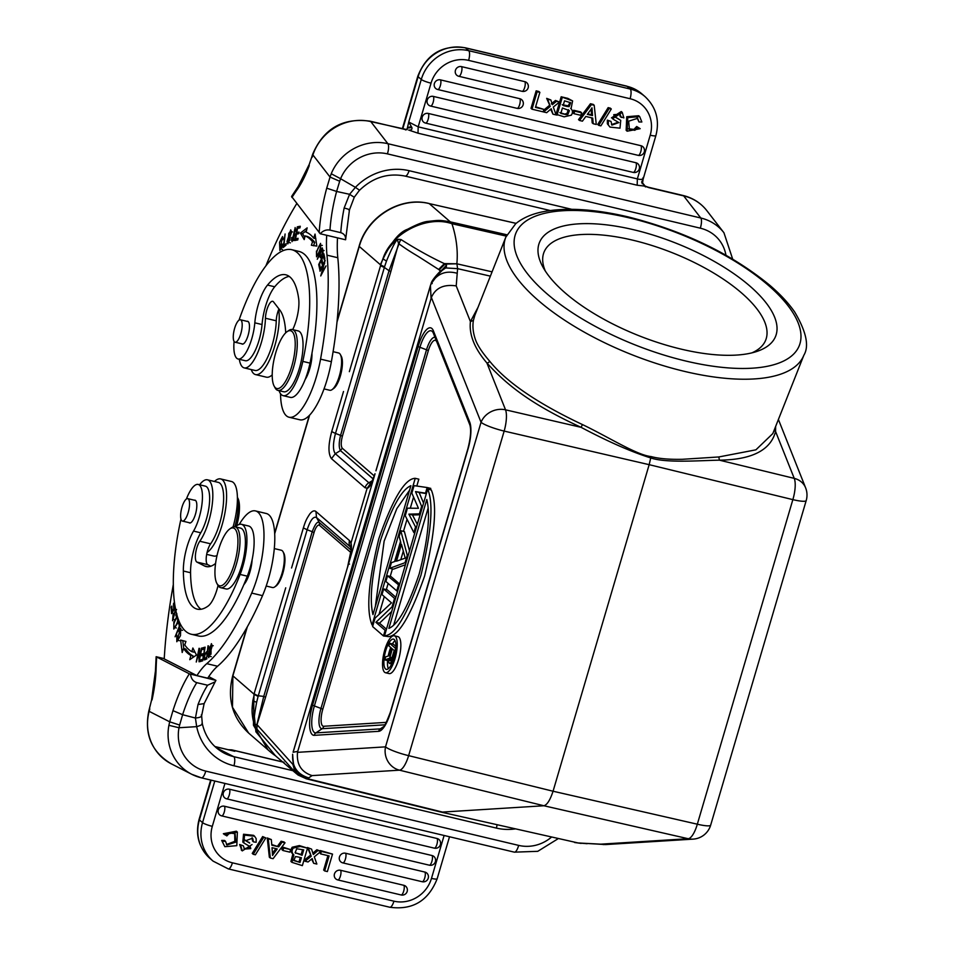 <?xml version="1.0" encoding="UTF-8"?>
<svg xmlns="http://www.w3.org/2000/svg" width="955" height="955" viewBox="0 0 955 955"><rect width="100%" height="100%" fill="white"/><g stroke="black" fill="none" stroke-linecap="round" stroke-linejoin="round"><path stroke-width="1.43" d="M207.414 652.993L206.686 657.828M206.937 658.819L204.776 658.305C204.346 655.667 205.062 653.865 206.949 652.886M206.244 657.685L204.776 658.341M206.137 659.237L206.149 658.64M208.476 645.914L207.653 651.405M207.199 651.286C204.346 653.805 203.439 656.682 204.466 659.929L206.495 659.057L208.023 645.795M216.869 583.386L217.8 585.117A31.276 9.98 -76.6 0 0 219.925 587.397A31.276 9.98 -76.6 0 0 220.653 587.671A31.276 9.98 -76.6 0 0 237.306 560.728A31.276 9.98 -76.6 0 0 235.837 527.088A31.276 9.98 -76.6 0 0 235.109 526.814A31.276 9.98 -76.6 0 0 231.408 527.817L229.797 528.939A29.712 9.478 -76.6 0 0 217.215 554.712A29.712 9.478 -76.6 0 0 216.869 583.386A29.712 9.478 -76.6 0 0 218.874 585.546A29.712 9.478 -76.6 0 0 235.097 561.325A29.712 9.478 -76.6 0 0 233.999 528.246A29.712 9.478 -76.6 0 0 229.797 528.939M220.653 587.671L226.06 588.96A31.276 9.98 -76.6 0 0 242.713 562.018A31.276 9.98 -76.6 0 0 241.245 528.366A31.276 9.98 -76.6 0 0 240.517 528.103L235.109 526.814M180.853 512.537A11.532 3.677 103.4 0 1 187.753 498.641A11.532 3.677 103.4 0 1 189.317 507.189A11.532 3.677 103.4 0 1 182.417 521.084A11.532 3.677 103.4 0 1 180.853 512.537M194.295 500.193A11.723 3.748 103.4 0 1 194.999 500.157A11.723 3.748 103.4 0 1 195.274 500.265A11.723 3.748 103.4 0 1 195.823 512.883A11.723 3.748 103.4 0 1 189.579 522.982A11.723 3.748 103.4 0 1 189.305 522.886A11.723 3.748 103.4 0 1 188.971 522.636M186.428 498.976A27.361 8.738 103.4 0 1 198.174 484.436A27.361 8.738 103.4 0 1 198.819 484.674A27.361 8.738 103.4 0 1 202.03 503.56A27.361 8.738 103.4 0 1 193.531 531.087A31.276 9.98 -76.6 0 0 183.348 571.018A89.137 28.447 -76.6 0 0 195.154 608.371A89.137 28.447 -76.6 0 0 197.243 609.147A89.137 28.447 -76.6 0 0 208.166 606.007A23.457 7.485 -76.6 0 0 218.038 585.534M235.503 526.909A35.18 11.233 103.4 0 1 241.412 524.295A35.18 11.233 103.4 0 1 242.236 524.593A35.18 11.233 103.4 0 1 240.111 574.456A114.934 36.684 103.4 0 1 191.275 634.251A114.934 36.684 103.4 0 1 188.589 633.261A114.934 36.684 103.4 0 1 180.961 519.078M201.016 609.266A89.137 28.447 103.4 0 1 190.558 572.725A31.276 9.98 103.4 0 1 200.741 532.795A27.361 8.738 -76.6 0 0 209.241 505.279A27.361 8.738 -76.6 0 0 206.029 486.393A27.361 8.738 -76.6 0 0 205.385 486.155L198.174 484.436M191.275 634.251L198.485 635.97A114.934 36.684 -76.6 0 0 243.835 584.699A114.934 36.684 -76.6 0 0 247.309 576.163A35.18 11.233 -76.6 0 0 252.132 559.654A35.18 11.233 -76.6 0 0 249.446 526.312A35.18 11.233 -76.6 0 0 248.622 526.002L241.412 524.295M180.053 629.882L177.2 640.196L176.83 635.099L176.818 641.724L180.471 635.708L180.734 628.211L178.812 630.252L178.907 631.446L180.053 629.906M179.528 630.419L178.812 630.252M175.147 606.616L174.395 607.81L175.111 607.977M174.395 607.81L174.108 602.784L173.476 603.787L174.168 603.954M173.476 603.787L173.75 608.812L174.478 608.98M173.75 608.812L172.091 611.439L172.819 611.606M172.091 611.439L171.793 606.079L171.16 607.082L171.864 607.249M171.16 607.082L171.53 613.647L175.326 607.643M175.553 608.872L172.962 619.21L173.213 613.301L172.569 620.726L175.04 612.227M175.016 612.25L176.579 609.469M176.508 613.229L175.851 615.115M175.851 615.092L176.018 616.023L176.926 613.862M178.561 622.72L179.373 626.146L175.111 636.782L180.197 625.764L179.158 621.418L178.561 622.72L179.528 622.947M175.505 627.698L174.502 627.459C173.094 625.239 173.941 621.908 177.045 617.479C178.454 619.807 177.606 623.126 174.502 627.459L176.377 627.996M177.045 617.479L177.726 617.491M177.248 615.951L173.858 621.956L173.822 629.035L177.714 622.982L178.49 619.676M203.522 655.226L203.797 654.629M204.501 648.493L202.329 647.979L202.054 649.591L204.788 649.018M204.346 648.911L203.976 653.674M203.522 653.566L201.457 654.175L203.618 654.688M201.457 654.175L201.171 655.775L203.69 655.273M203.236 655.166L202.949 659.451M202.496 659.344L200.299 660L202.46 660.514M200.299 660L200.013 661.612L202.711 660.812L205.122 647.156L202.329 647.979M194.378 650.964L194.056 652.17L191.895 651.656A131.754 42.056 103.4 0 1 184.757 644.912L185.927 641.462L180.626 640.065L182.19 652.504L183.551 648.481L185.712 648.994A135.658 43.297 103.4 0 0 193.065 655.942L192.588 657.732M183.79 648.529L182.787 640.638M183.551 648.481A135.658 43.297 -76.6 0 0 190.893 655.428L189.77 659.678L196.467 655.046L192.862 648.015L191.895 651.656M193.065 655.942L190.893 655.428M201.827 648.218L199.643 658.998M199.213 658.902L199.511 648.421M199.034 648.302L196.253 662.03L199.428 651.346M198.891 651.215L199.07 661.803L201.398 648.111M210.542 654.08L209.085 656.109L209.587 647.371L211.067 645.222L211.007 654.199M212.177 646.034L211.413 643.67L207.975 655.345L208.739 657.649L212.177 646.034M236.613 525.907A25.021 7.986 -76.6 0 0 237.843 498.176L237.389 497.328M234.835 526.766A27.361 8.738 -76.6 0 0 237.401 498.116M214.469 481.475A38.307 12.224 103.4 0 1 220.605 478.921A38.307 12.224 103.4 0 1 222.933 521.896A38.307 12.224 103.4 0 1 207.068 552.479M233.068 526.945A38.307 12.224 -76.6 0 0 233.748 524.462A38.307 12.224 -76.6 0 0 231.42 481.487L220.605 478.921M206.674 554.366L213.717 556.037A38.307 12.224 -76.6 0 0 217.012 555.547M239.263 524.402A54.733 17.465 103.4 0 1 255.427 510.913A54.733 17.465 103.4 0 1 258.745 572.332A54.733 17.465 103.4 0 1 251.702 593.079A179.838 57.396 103.4 0 1 206.757 663.665L217.573 666.232A78.191 24.961 103.4 0 0 207.724 678.181L196.909 675.615L164.224 658.902A234.572 74.872 103.4 0 1 173.356 584.281M199.607 484.782A34.404 10.982 103.4 0 1 207.45 479.816A34.404 10.982 103.4 0 1 212.046 505.935A34.404 10.982 103.4 0 1 209.539 518.41A34.404 10.982 103.4 0 1 199.798 541.246A11.723 3.748 -76.6 0 0 195.632 553.243A11.723 3.748 -76.6 0 0 196.921 562.089L204.477 565.957A70.372 22.454 -76.6 0 0 206.125 566.566A70.372 22.454 -76.6 0 0 215.579 563.45M210.804 566.231L207.736 564.656A11.723 3.748 103.4 0 1 206.447 555.81A11.723 3.748 103.4 0 1 210.613 543.813A34.404 10.982 -76.6 0 0 220.354 520.976A34.404 10.982 -76.6 0 0 218.265 482.382L207.45 479.816M217.573 666.232A179.838 57.396 -76.6 0 0 262.518 595.645A54.733 17.465 -76.6 0 0 269.561 574.898A54.733 17.465 -76.6 0 0 266.242 513.492L255.427 510.913M206.757 663.665A78.191 24.961 -76.6 0 0 196.909 675.615M190.558 674.349C191.167 678.73 193.232 681.488 196.766 682.658L207.581 685.224L215.138 681.846L215.925 680.378L189.341 673.812A78.191 24.961 -76.6 0 0 172.951 710.651L169.704 721.825L179.647 725.048L182.62 714.71L172.951 710.651M179.015 727.746L196.67 726.648L195.429 718.029L198.019 704.515L204.06 703.632M196.766 682.658A69.978 22.335 -76.6 0 0 182.62 714.71L195.429 718.029C200.263 717.575 202.209 716.548 201.29 714.973M282.931 850.511L289.854 852.158L290.607 849.604L283.683 847.968L282.931 850.511L281.928 849.64L282.68 847.097L283.683 847.968M290.607 849.604L282.68 847.097M221.691 840.436L224.521 840.448L225.535 841.319L226.896 844.996L235.873 842.119L235.109 833.691L229.618 832.999L226.848 835.912L223.351 833.727L236.374 831.208L237.377 832.091L236.804 845.664L224.855 846.691L221.691 840.436L224.855 846.691M234.691 833.381L234.823 841.331L226.454 844.518M224.365 834.598L237.377 832.091M222.694 841.307L225.535 841.319M297.757 856.886L295.405 856.623L293.865 860.551L300.013 862.449L293.495 860.109M299.07 861.637L300.288 857.483M300.013 862.449L301.398 857.745L297.721 856.874M296.73 848.756L295.119 852.66L302.114 855.286L301.171 854.474L302.604 849.604M301.171 854.474L295.238 852.827M295.131 852.648L295.62 853.269M296.742 848.768L303.714 849.878L302.114 855.286M293.865 854.916C291.753 852.958 291.526 850.69 293.197 848.112L300.359 846.452L307.498 848.147L302.353 865.636L291.932 862.353L293.853 854.904L292.469 853.746M293.197 848.112L292.194 847.24C290.523 849.819 290.738 852.087 292.851 854.045L290.929 861.482L291.932 862.353M307.498 848.147L299.357 845.581L292.182 847.24M243.334 845.82L239.669 844.518L243.334 845.82L244.468 849.102L250.783 848.625L249.768 847.754L244.014 848.637M254.579 836.21L253.564 835.327L243.537 834.24L242.809 842.071L243.823 842.943L244.54 835.112L254.579 836.21L256.179 838.645L256.179 842.274L253.541 841.892L252.538 841.021L252.036 837.762M250.783 848.625L250.246 846.751L243.823 842.943M253.541 841.892L252.609 838.192L245.674 840.722L249.673 843.086L244.635 839.815M249.709 843.026L248.694 842.155M239.669 844.518L241.818 850.439M252.048 844.554L242.284 850.893L240.672 845.39M249.637 846.297L249.768 847.754M253.242 854.283L255.379 854.797L265.812 837.941L263.664 837.428L253.242 854.283L252.239 853.412L262.649 836.556L263.664 837.428M265.812 837.941L262.649 836.556M308.441 848.374L311.246 856.265L307.426 847.503L311.569 849.114L313.312 854.558L317.86 850.607L320.952 851.347L316.857 849.735L317.86 850.607M311.246 856.265L304.991 861.243L308.059 861.971L311.115 859.476M320.952 851.347L314.291 856.862L316.857 864.048L313.67 863.296L312.201 858.569L311.115 859.464M313.67 863.296L311.605 859.07M304.991 861.243L303.988 860.36L310.232 855.394M311.569 849.114L307.426 847.503M312.882 853.185L316.857 849.735M320.617 853.889L329.093 855.907L324.676 870.936L327.374 871.581L332.531 854.092L321.346 851.43L320.617 853.889L319.83 852.278M324.676 870.936L323.661 870.065L327.911 855.62M320.283 850.762L321.346 851.43M332.531 854.092L320.331 850.559M437.056 838.502A5.062 4.739 -49.1 0 1 439.61 840.185A5.085 5.085 0 0 1 434.358 848.159A5.085 1.624 -76.6 0 0 436.96 844.172A5.085 1.624 -76.6 0 0 437.056 838.502L229.415 789.2A5.062 4.739 130.9 0 0 223.327 792.889A5.062 4.739 -49.1 0 0 226.586 798.798A5.085 1.624 103.4 0 0 226.729 798.846L434.358 848.159A5.085 1.624 -76.6 0 1 434.227 848.1M429.213 865.146A5.085 1.624 -76.6 0 0 429.344 865.194A5.085 5.085 0 0 0 434.597 857.22A5.062 4.739 130.9 0 0 432.03 855.537L224.401 806.235A5.062 4.739 130.9 0 0 218.313 809.924A5.062 4.739 -49.1 0 0 220.641 815.51A5.085 5.085 0 0 0 221.703 815.892A5.085 1.624 103.4 0 1 221.572 815.845A5.062 4.739 -49.1 0 1 220.641 815.51M424.88 872.07A5.062 4.739 -49.1 0 1 427.446 873.753A5.085 5.085 0 0 1 422.194 881.728A5.085 1.624 -76.6 0 0 424.844 877.561A5.085 1.624 -76.6 0 0 424.88 872.07L345.555 853.233A5.062 4.739 130.9 0 0 339.467 856.933A5.062 4.739 -49.1 0 0 342.726 862.842A5.085 1.624 103.4 0 0 342.857 862.89A5.085 1.624 103.4 0 0 345.519 858.7A5.085 1.624 103.4 0 0 345.555 853.233M403.822 885.309A5.062 4.739 -49.1 0 1 406.388 886.992A5.085 5.085 0 0 1 401.136 894.966A5.085 1.624 -76.6 0 0 403.786 890.8A5.085 1.624 -76.6 0 0 403.822 885.309L340.541 870.28A5.062 4.739 130.9 0 0 334.453 873.968A5.062 4.739 -49.1 0 0 337.712 879.877A5.085 1.624 103.4 0 0 337.843 879.937A5.085 1.624 103.4 0 0 340.505 875.747A5.085 1.624 103.4 0 0 340.541 870.28M274.061 853.197L277.225 848.923L272.02 847.682L272.569 855.501A22.634 21.165 -49.1 0 1 274.061 853.197L273.118 852.373A22.634 21.165 130.9 0 0 272.45 853.34M273.118 852.373L275.9 848.613M278.717 846.834L271.817 845.199L271.327 839.564L268.26 838.836L270.337 858.032L273.082 858.688L285.008 842.811L282.119 842.119L278.717 846.834L271.757 844.554M270.337 858.032L269.334 857.16L267.257 837.965L268.26 838.836M271.327 839.564L267.257 837.965M285.008 842.811L284.005 841.94L281.116 841.248L282.119 842.119M281.116 841.248L277.702 845.963M201.636 715.761L202.329 723.771C205.409 737.2 212.738 747.013 224.329 753.209A46.52 43.954 117.1 0 0 233.665 756.635A8.213 2.626 103.4 0 1 233.975 765.779A54.733 51.713 117.1 0 1 196.682 726.66C201.147 725.346 202.914 724.248 201.971 723.389M278.681 309.539A38.307 12.224 103.4 0 1 273.715 349.363A38.307 12.224 103.4 0 1 255.558 374.599A38.307 12.224 103.4 0 1 251.225 369.549M255.558 374.599L266.361 377.165A38.307 12.224 -76.6 0 0 272.223 374.873M282.298 247.07L280.281 248.885L282.143 238.129L282.644 239.789L283.265 238.81L282.525 236.565L279.54 242.284L279.875 250.485L282.943 244.194M282.417 244.062L281.773 246.939M233.808 331.719A11.532 3.677 103.4 0 1 240.397 319.77A11.532 3.677 103.4 0 1 241.651 330.251A11.532 3.677 103.4 0 1 235.061 342.212A11.532 3.677 103.4 0 1 233.808 331.719M246.939 321.322A11.723 3.748 103.4 0 1 247.643 321.286A11.723 3.748 103.4 0 1 248.467 321.871A11.723 3.748 103.4 0 1 248.204 334.99A11.723 3.748 103.4 0 1 242.224 344.11A11.723 3.748 103.4 0 1 241.615 343.764M292.707 329.63A23.457 7.485 -76.6 0 0 298.652 298.557A89.137 28.447 -76.6 0 0 292.039 279.194A89.137 28.447 -76.6 0 0 285.784 274.801A89.137 28.447 -76.6 0 0 267.507 285.068A31.276 9.98 -76.6 0 0 254.818 322.826A27.361 8.738 103.4 0 1 238.117 359.02A27.361 8.738 103.4 0 1 236.195 357.671A27.361 8.738 103.4 0 1 234.094 341.413M283.169 395.668L290.368 397.387A35.18 11.233 -76.6 0 0 299.369 390.929A35.18 11.233 -76.6 0 0 305.134 379.565A35.18 11.233 -76.6 0 0 310.017 363.115A114.934 36.684 -76.6 0 0 311.963 353.243A114.934 36.684 -76.6 0 0 307.021 257.062A114.934 36.684 -76.6 0 0 298.951 251.416L291.741 249.697A114.934 36.684 103.4 0 1 299.81 255.355A114.934 36.684 103.4 0 1 302.807 361.396A35.18 11.233 103.4 0 1 283.169 395.668A35.18 11.233 103.4 0 1 280.698 393.938A35.18 11.233 103.4 0 1 279.063 390.679M239.025 320.14A114.934 36.684 103.4 0 1 291.741 249.697M305.134 379.565A19.542 6.243 -76.6 0 0 309.169 370.624A19.542 6.243 -76.6 0 0 311.963 353.243M238.117 359.02L245.328 360.727A27.361 8.738 -76.6 0 0 258.137 343.203A27.361 8.738 -76.6 0 0 262.028 324.533A31.276 9.98 103.4 0 1 274.718 286.775A89.137 28.447 103.4 0 1 289.21 276.401M294.94 235.264L294.629 233.868M292.552 239.956L293.424 239.419L292.051 237.377L291.514 237.735L292.051 241.663L294.785 229.128L295.764 229.272M294.785 229.128L295.059 231.349L295.62 230.991L295.131 227.541L294.045 235.515M294.116 235.539L294.928 235.73M294.056 235.467L293.424 239.454L294.045 239.598M283.957 245.471L285.091 233.987L283.205 247.5L286.011 245.172L286.166 243.644L283.957 245.471L285.27 245.781M288.756 233.462L290.368 231.408L289.831 240.183L288.207 242.355L288.756 233.462M286.978 241.567L287.825 243.919L291.573 232.161L290.738 229.857L286.978 241.567L287.742 241.746M324.175 263.329L320.737 275.959L326.001 265.92L321.74 272.891L325.178 260.273L319.901 270.313L320.032 271.232L324.64 263.449M321.262 260.476L322.026 264.105L322.623 262.84L321.871 259.223L323.447 255.928L324.246 259.796L324.855 258.53L323.864 253.803L318.719 264.535L319.746 269.429L320.355 268.152L319.507 264.141L321.262 260.476L322.169 260.703M323.447 255.928L324.366 256.143M318.719 264.535L319.639 264.762M295.584 238.81L296.456 234.142L298.712 233.7L299.011 232.101L296.766 232.543L297.554 228.341L299.954 227.875L300.264 226.251L297.327 226.836L294.737 240.529L297.769 239.932L298.067 238.32L295.584 238.81L297.888 239.299M299.369 227.982L300.073 227.23M297.089 240.075L297.244 239.204M298.27 233.784L298.438 232.936M296.766 232.543L298.831 233.032M297.327 226.836L299.488 227.35M313.55 245.781L314.696 242.284A131.754 42.056 -76.6 0 0 307.295 236.434L305.123 235.921A131.754 42.056 103.4 0 1 312.524 241.77L311.39 245.268L316.833 246.08L315.031 234.082L313.706 238.165L315.866 238.678M304.764 237.365L302.568 233.605L306.471 230.573M313.706 238.165A135.658 43.297 -76.6 0 0 306.089 232.137L307.164 227.863L300.395 233.092L304.203 239.586L305.123 235.921M314.696 242.284L312.524 241.77M300.395 233.092L302.568 233.605M323.065 252.502L320.904 256.191L320.116 254.078L321.907 250.031L324.067 250.532M321.895 250.019L322.504 252.335M323.124 251.105L322.265 247.882L317.275 259.247L319.531 255.415L320.57 255.665M319.531 255.415L320.486 257.814L323.112 251.129M319.555 245.184C321.226 245.936 320.582 249.183 317.597 254.937C315.914 254.102 316.571 250.855 319.555 245.184L322.324 245.423M318.302 255.104L316.929 255.295L319.101 255.809M316.463 251.058L316.547 256.823L320.653 249.088L320.558 243.382L316.905 251.165M265.92 265.776A234.572 74.872 103.4 0 1 296.719 203.654M285.712 332.829A70.372 22.454 -76.6 0 0 279.803 310.017L273.5 301.876A11.723 3.748 -76.6 0 0 272.676 301.291A11.723 3.748 -76.6 0 0 268.057 306.519A11.723 3.748 -76.6 0 0 265.442 318.23A34.404 10.982 103.4 0 1 260.512 345.221A34.404 10.982 103.4 0 1 244.194 367.89A34.404 10.982 103.4 0 1 239.323 359.307M326.694 235.288A78.191 24.961 -76.6 0 0 326.98 255.164A179.838 57.396 103.4 0 1 320.558 359.14A54.733 17.465 103.4 0 1 315.007 381.176A54.733 17.465 103.4 0 1 289.055 417.228A54.733 17.465 103.4 0 1 280.531 393.711M244.194 367.89L255.009 370.456A34.404 10.982 -76.6 0 0 271.327 347.787A34.404 10.982 -76.6 0 0 276.258 320.796A11.723 3.748 103.4 0 1 278.944 308.907M289.055 417.228L299.87 419.794A54.733 17.465 -76.6 0 0 325.822 383.743A54.733 17.465 -76.6 0 0 331.373 361.706A179.838 57.396 -76.6 0 0 337.795 257.731A78.191 24.961 103.4 0 1 337.509 237.855M345.603 239.777C345.853 236.136 344.242 233.772 340.78 232.662L329.964 230.095C326.312 229.439 323.065 230.656 320.235 233.748L345.603 239.777L349.446 209.909L354.281 197.208L359.331 190.463C372.796 177.475 388.088 172.688 405.218 176.102A8.213 2.626 103.4 0 0 409.11 170.694A54.733 50.233 142.3 0 0 355.415 187.347L349.59 194.307L336.626 191.454M581.607 112.774L574.683 111.138L573.931 113.681L580.855 115.328L581.607 112.774L580.592 111.902L573.668 110.255L574.683 111.138M573.931 113.681L572.916 112.809L573.668 110.255M637.081 117.895L639.002 121.977L637.642 118.301L628.665 121.178L629.429 129.605L628.426 128.734L633.917 129.414L634.92 130.286L637.689 127.373L636.687 126.502L633.917 129.414M637.689 127.373L640.184 128.686L636.687 126.502M640.184 128.686L627.16 131.205L627.733 117.62L639.683 116.606L641.844 121.989L639.002 121.977M639.683 116.606L638.68 115.722L626.731 116.749L626.158 130.334L627.16 131.205M629.429 129.605L634.92 130.286M570.099 102.376L568.189 105.838L562.197 104.728M566.781 106.399L569.144 106.674L570.672 102.746L564.524 100.836L563.14 105.551L566.816 106.423L565.838 105.599M569.144 106.674L568.189 105.85M568.356 109.646L566.864 113.717L567.807 114.54L569.419 110.637L562.423 107.999L560.824 113.406L566.422 114.684L559.833 112.571M566.852 113.705L565.479 113.836M566.422 114.66L567.807 114.516M561.17 96.789L572.606 100.932L571.054 108.667M570.684 108.381C572.785 110.326 573.012 112.594 571.341 115.173L564.178 116.832L556.025 114.266L561.17 96.777L567.819 98.365L572.606 100.932M562.185 97.661L557.04 115.137M614.829 120.27L612.513 118.718L622.254 112.392L623.866 117.895L620.201 116.606L619.52 113.788M621.204 117.477L620.07 114.182L613.755 114.672L614.292 116.546L620.726 120.354L619.998 128.173L609.97 127.087L607.356 123.768L609.97 127.087M620.726 120.354L613.886 116.128M608.359 124.639L608.359 121.022M607.356 120.139L610.997 121.404L607.356 120.139L607.356 123.768M610.997 121.404L611.928 125.105L618.864 122.574M618.303 122.204L611.498 124.651M618.888 122.61L614.865 120.211M622.254 112.392L621.251 111.52L611.487 117.859M611.296 109.001L609.159 108.5L598.725 125.356L600.874 125.869L611.296 109.001L610.293 108.13L608.144 107.629L609.159 108.5M598.725 125.356L597.723 124.484L608.144 107.629M553.423 103.82L552.336 104.728L550.88 99.989L547.693 99.236L550.247 106.423L543.586 111.95L546.678 112.678L551.226 108.739L552.969 114.17L556.096 114.922L553.291 107.032L559.546 102.054L556.479 101.326L553.423 103.82L552.42 102.949L551.333 103.856M550.247 106.423L546.678 98.365L547.693 99.236M550.868 99.989L546.678 98.365M552.42 102.949L555.476 100.454L556.479 101.326M559.546 102.054L555.476 100.454M552.969 114.17L550.653 109.228M543.705 110.147L549.244 105.551M543.92 109.407L535.445 107.39L539.862 92.36L537.164 91.716L532.019 109.204L543.192 111.854L543.92 109.407L535.612 106.793M539.862 92.36L538.859 91.489L536.149 90.844L537.164 91.716M532.019 109.204L531.004 108.333L536.149 90.844M428.306 113.442A5.085 1.624 103.4 0 1 428.21 119.124A5.085 1.624 103.4 0 1 425.608 123.1A5.085 1.624 103.4 0 1 425.476 123.052A5.062 4.739 -49.1 0 1 423.316 115.137A5.062 4.739 130.9 0 1 428.306 113.442L635.935 162.744A5.062 4.739 130.9 0 1 639.337 166.421M644.35 149.374A5.062 4.739 130.9 0 0 640.948 145.709L433.319 96.407A5.062 4.739 130.9 0 0 427.231 100.096A5.062 4.739 -49.1 0 0 429.38 105.587A5.085 5.085 0 0 0 430.621 106.053A5.085 1.624 103.4 0 1 430.49 106.005A5.062 4.739 -49.1 0 1 429.38 105.587M523.197 102.376A5.062 4.739 130.9 0 0 519.795 98.711L440.47 79.874A5.062 4.739 130.9 0 0 434.382 83.562A5.062 4.739 -49.1 0 0 436.531 89.054A5.085 5.085 0 0 0 437.772 89.519A5.085 1.624 103.4 0 1 437.641 89.472A5.062 4.739 -49.1 0 1 436.531 89.054M528.211 85.329A5.062 4.739 130.9 0 0 524.82 81.664L461.528 66.635A5.062 4.739 130.9 0 0 455.44 70.324A5.062 4.739 -49.1 0 0 457.588 75.815A5.085 5.085 0 0 0 458.83 76.293A5.085 1.624 103.4 0 1 458.698 76.245A5.062 4.739 -49.1 0 1 457.588 75.815M591.145 109.133L591.575 114.791L587.695 113.872M592.518 115.603L591.969 107.796A22.634 21.165 -49.1 0 1 590.476 110.1L587.325 114.373L592.518 115.603L591.575 114.791M585.821 116.45L592.721 118.098L593.21 123.732L596.278 124.46L594.201 105.265L591.455 104.608L579.53 120.485L582.419 121.166L585.821 116.45M594.201 105.265L593.198 104.382L590.453 103.737L591.455 104.608M593.21 123.732L592.196 122.861L591.766 117.871M579.53 120.485L578.527 119.614L590.453 103.737M355.403 187.335L340.601 178.728A39.095 35.872 -37.7 0 1 387.408 153.874L700.302 228.173A39.095 35.872 -37.7 0 1 725.943 255.188M331.23 173.75L330.036 177.057L339.694 181.259L340.589 178.704L331.23 173.75A47.308 43.417 -37.7 0 1 387.885 143.704A8.213 2.626 103.4 0 1 387.408 153.874M405.648 129.952L405.756 129.904A8.213 2.626 -76.6 0 0 405.171 129.498L370.206 121.19A8.213 2.626 103.4 0 1 370.791 121.595A47.308 43.417 142.3 0 0 312.918 154.937L330.036 177.057L326.717 188.183L336.614 191.442L339.694 181.259M355.415 187.347L358.996 189.854M348.969 210.088C350.067 209.802 348.456 209.109 344.146 208.011L349.59 194.319L353.756 196.933M402.759 128.925L418.123 76.734L421.274 79.456A8.213 1.277 -163.6 0 0 431.039 83.169L418.183 126.848L408.752 122.013L407.009 129.629M700.302 228.173A8.213 2.626 -76.6 0 0 700.779 218.003L387.885 143.704L370.791 121.595L407.057 129.641M643.049 177.654C643.145 179.468 641.247 179.886 637.355 178.895L418.183 126.848L418.004 133.187L408.656 130.047C411.307 130.226 412.369 129.379 411.868 127.504L407.809 128.018M411.868 127.504L411.39 126.693L407.952 127.433A12.904 4.118 -76.6 0 0 406.508 129.617M411.39 126.693L408.74 122.013L421.274 79.456A39.489 36.911 -49.1 0 1 439.694 55.545A39.489 36.911 -49.1 0 1 468.69 50.687A8.213 2.626 103.4 0 1 468.869 50.878A8.213 2.626 103.4 0 1 468.607 60.38A31.276 29.235 -49.1 0 0 445.627 64.224A31.276 29.235 -49.1 0 0 431.039 83.169M643.121 179.039L641.975 181.45L642.261 183.062M642.643 182.441L643.085 179.301M641.975 181.45L642.178 183.658M645.449 186.905L644.78 186.118L648.708 187.586L647.013 186.798M641.593 182.047L644.78 186.118L637.176 185.222L637.355 178.895L650.212 135.204A31.276 29.235 -49.1 0 0 630.097 98.723A8.213 2.626 -76.6 0 0 630.372 89.233A8.213 2.626 -76.6 0 0 630.181 89.03A39.489 36.911 -49.1 0 1 645.031 96.61L641.879 93.877A39.489 36.911 130.9 0 0 627.029 86.308A8.213 2.626 -76.6 0 0 626.647 86.093L641.879 93.877M311.975 156.536L309.169 164.63M309.145 164.57L298.199 186.476L291.573 196.479L320.235 233.748M274.157 386.118L275.088 387.861A31.276 9.98 -76.6 0 0 275.744 388.876A31.276 9.98 -76.6 0 0 277.941 390.416L283.707 391.777A31.276 9.98 -76.6 0 0 299.655 367.472A31.276 9.98 -76.6 0 0 300.359 332.459A31.276 9.98 -76.6 0 0 298.163 330.919L292.385 329.559A31.276 9.98 -76.6 0 0 288.697 330.549L287.073 331.683A29.712 9.478 -76.6 0 0 274.491 357.445A29.712 9.478 -76.6 0 0 274.157 386.118A29.712 9.478 -76.6 0 0 274.777 387.085A29.712 9.478 -76.6 0 0 290.941 368.976A29.712 9.478 -76.6 0 0 292.672 332.197A29.712 9.478 -76.6 0 0 287.073 331.683M277.941 390.416A31.276 9.98 -76.6 0 0 293.889 366.099A31.276 9.98 -76.6 0 0 294.582 331.087A31.276 9.98 -76.6 0 0 292.385 329.559M333.092 351.679L338.619 352.98A19.16 6.112 103.4 0 1 339.956 353.923A19.16 6.112 103.4 0 1 340.362 354.556A19.16 6.112 103.4 0 1 340.135 373.035A19.16 6.112 103.4 0 1 332.03 389.652A19.16 6.112 103.4 0 1 329.762 390.261L324.031 388.9M340.362 354.556L341.293 356.287A17.596 5.611 103.4 0 1 341.09 373.262A17.596 5.611 103.4 0 1 333.641 388.518L332.03 389.652M551.393 837.213A39.095 36.935 -62.9 0 1 518.649 845.39L205.755 771.103A39.095 36.935 -62.9 0 1 179.003 727.734L179.647 725.048M151.618 699.955L148.801 711.033A8.213 0.609 14.8 0 0 149.159 711.332L169.704 721.825L168.904 725.323L179.003 727.734M232.411 750.726L214.923 746.571M232.256 750.666L234.763 751.287L232.375 750.057A8.213 7.759 117.1 0 0 229.343 749.973M152.012 699.955A62.553 19.959 -76.6 0 0 156.095 669.371A8.213 4.178 -178.1 0 0 155.45 670.888L156.131 656.706L189.341 673.812M215.925 680.378L208.739 676.629M156.131 656.706L164.236 658.628M243.835 584.699A19.542 6.243 -76.6 0 0 250.329 570.529A19.542 6.243 -76.6 0 0 252.132 559.654M266.194 586.036L272.473 587.528A19.16 6.112 -76.6 0 0 274.742 586.907A19.16 6.112 -76.6 0 0 282.847 570.302A19.16 6.112 -76.6 0 0 283.074 551.811A19.16 6.112 -76.6 0 0 281.773 550.414A19.16 6.112 -76.6 0 0 281.331 550.247L274.288 548.576M274.742 586.907L275.959 586.06A17.978 5.742 -76.6 0 0 283.575 570.469A17.978 5.742 -76.6 0 0 283.778 553.112L283.074 551.811M506.878 234.775L450.33 221.882L451.954 223.721C456.43 237.497 458.066 250.855 456.86 263.795L444.338 263.604C431.051 257.444 416.619 249.434 401.04 239.586L398.402 239.251L397.602 240.385L397.077 239.598L398.402 239.251M349.351 371.65L380.747 265.001L384.531 266.839L386.477 261.085C391.287 249.41 394.833 242.307 397.089 239.777M384.543 266.839L335.492 433.451L340.577 435.385C338.822 442.475 338.774 447.537 340.434 450.581L335.312 453.685L331.469 458.663L365.049 487.754L367.532 488.232C369.931 487.038 372.414 482.311 374.969 474.062L348.551 563.82C351.01 555.38 351.894 548.683 351.189 543.729L349.494 540.59A8.213 7.676 -49.1 0 0 350.103 546.618L316.523 517.514L319.268 522.504C317.418 521.155 315.066 524.223 312.225 531.708L307.14 529.774L258.113 696.398L254.281 694.464L252.788 700.839M373.166 478.944L340.434 450.581L342.26 448.205C340.851 446.164 340.887 442.189 342.368 436.28A3.904 0.609 -163.6 0 0 340.577 435.385L389.043 270.707L390.834 271.602L398.605 243.573C407.654 250.222 413.205 253.35 418.624 256.656L438.655 269.465L444.338 263.604L445.03 264.058L439.169 269.895A66.862 21.344 103.4 0 1 440.231 271.041L440.04 271.602M380.579 265.55A8.213 1.277 -163.6 0 0 384.352 267.436L389.043 270.707L400.611 239.442M365.049 487.754A8.213 7.676 130.9 0 1 368.881 482.776L335.312 453.685C332.806 450.294 332.865 443.55 335.492 433.463L331.719 431.576C328.15 444.863 328.078 453.888 331.481 458.663M367.532 488.232L370.755 483.158L367.09 488.363L350.998 543.049L351.213 548.445L350.103 546.618L350.974 548.206M440.661 270.754L446.26 267.484L446.486 265.251L440.136 271.948M446.486 265.251L445.03 264.058L456.86 263.795L492.088 271.841M397.578 240.374L398.605 243.573L401.04 239.586M506.257 236.1L451.954 223.721C426.682 214.875 390.846 233.509 382.943 258.805C386.512 250.735 391.216 244.325 397.077 239.598M386.465 261.085L382.895 258.793L380.687 264.989M516.094 223.386L429.225 203.594L450.33 221.882C439.145 219.948 439.3 220.175 428.473 221.357C424.223 221.524 417.251 224.162 407.57 229.272C398.593 232.316 389.533 244.134 380.377 264.726L380.735 265.001M275.852 756.038A58.637 58.637 0 0 1 267.973 749.759L253.457 725.227L253.994 694.13L285.724 587.826M293.101 752.134L347.596 566.972L293.137 752.254L297.757 751.358L431.374 297.506L481.045 422.289A19.542 16.868 -21.7 0 1 505.541 409.826A19.542 6.064 103 0 1 504.156 431.087L408.633 755.644A19.542 6.1 103.8 0 1 399.488 770.172L543.908 805.757L442.499 812.072L307.486 778.683L297.172 773.132C294.809 772.129 293.316 765.922 292.684 754.534C291.908 766.507 297.22 774.29 308.62 777.883M292.588 754.235C293.304 765.85 294.056 770.912 294.832 769.42L297.136 773.096M312.094 775.603C301.291 772.094 296.432 764.334 297.506 752.337L385.522 746.858A19.542 18.443 -93.6 0 0 399.488 770.172L312.094 775.603L307.486 778.683L305.648 778.528M295.155 770.339L297.172 773.132M258.113 696.398L256.632 702.259C253.648 718.733 254.197 718.793 254.34 724.809L256.907 724.523L293.436 765.027L295.31 772.726L296.814 773.801L294.343 768.25M263.759 696.386L265.55 697.281L257.014 724.642L256.955 729.143L256.907 724.523L263.759 696.386L312.225 531.708L314.016 532.604A10.111 3.223 103.4 0 1 319.555 525.369L350.879 552.515M254.913 725.132L255.045 726.361L254.352 724.809M255.045 726.361L256.609 728.713M298.044 774.994L295.346 772.762M263.807 696.398L258.28 695.801A8.213 1.277 16.4 0 1 254.507 693.927M275.41 755.727L255.904 731.793L252.848 700.851C251.631 710.472 251.678 714.662 254.269 724.833M256.632 702.259L252.848 700.851M296.289 773.622L256.955 729.143M292.934 764.573L295.31 772.726M306.221 778.779L440.136 811.881L578.097 842.943L587.146 843.707M440.136 811.881L578.097 842.943L605.589 844.566L693.139 839.123A19.542 18.443 -93.6 0 1 688.173 838.717A19.542 6.375 -77.1 0 0 697.329 824.201L553.064 791.229L408.633 755.644A19.542 3.044 16.4 0 1 385.522 746.858L481.045 422.289A19.542 3.044 16.4 0 0 504.156 431.087L649.161 464.679L553.064 791.229C550.176 800.015 547.131 804.85 543.908 805.757L688.173 838.717L600.779 844.16L603.942 844.59M584.257 843.289L600.779 844.16M477.989 307.391L470.421 321.608C468.953 334.572 474.432 348.348 486.883 362.948C508.179 386.62 533.738 405.505 581.058 427.315C608.347 441.747 631.565 451.954 650.737 457.934L651.119 456.574C658.843 458.663 669.288 459.582 682.467 459.295L718.828 456.956L755.906 449.829L772.822 433.57L803.871 355.2A160.285 62.887 -158.4 0 1 684.842 371.471A160.285 62.887 -158.4 0 1 505.84 237.103L474.79 315.472M474.79 315.484L473.405 320.391C472.355 326.455 473.095 332.997 475.602 340.016C477.715 345.722 482.394 352.765 489.617 361.133C506.556 382.203 537.498 403.344 582.443 424.569C608.514 437.056 636.758 455.141 651.119 456.574M456.979 264.344L457.6 268.653L456.215 285.903C443.765 284.089 435.492 287.956 431.374 297.506M375.088 618.1L391.49 602.832L382 594.607L383.659 588.972L394.534 598.391L392.051 606.843L375.888 622.314L385.128 630.336L383.468 635.97L372.605 626.552L375.088 618.1M383.468 635.97L387.205 636.4M385.128 630.336L386.071 630.563M375.888 622.314L379.493 623.173L386.465 629.214M379.493 623.173L391.669 611.51M392.051 606.843L392.983 607.07M394.534 598.391L395.466 598.618M383.659 588.972L387.264 589.832L395.859 597.281M398.402 585.236L396.743 590.882L385.88 581.464L387.539 575.817L399.345 585.463M396.743 590.882L397.686 591.097M387.539 575.817L391.144 576.677L399.739 584.126M403.308 551.095L400.79 559.678M401.47 544.266L396.492 561.182L405.218 558.138L401.47 544.266M400.802 530.729L407.248 555.177L405.039 562.698L389.747 568.309L391.407 562.674L395.286 561.313L400.814 542.524L399.142 536.364L400.802 530.729L404.407 531.589L409.504 550.916M407.248 555.177L408.191 555.404M389.747 568.309L393.353 569.168L405.445 564.727M405.039 562.698L405.971 562.913M407.439 508.179L418.445 508.287L411.868 493.15L414.076 485.641L427.16 487.539L425.5 493.174L415.521 491.598L421.632 506.329L419.424 513.85L408.883 514.148L415.544 526.993L413.885 532.627L405.23 515.7L407.439 508.179M413.885 532.627L414.828 532.854M415.544 526.993L416.487 527.22M417.335 524.343L412.488 514.996L420.14 514.781M408.883 514.148L412.488 514.996M419.424 513.85L420.355 514.065M421.632 506.329L422.564 506.556M423.566 503.154L419.126 492.458L426.372 493.604M415.521 491.598L419.126 492.458M425.5 493.174L426.431 493.401M427.16 487.539L430.765 488.399L430.359 489.76M375.363 606.425L384.137 541.139L396.814 508.657L409.552 490.261M410.889 485.713C401.577 489.581 391.466 507.774 380.532 540.279C371.77 574.671 369.251 599.442 372.963 614.59L410.889 485.713M415.234 478.324L372.068 624.976C366.075 610.687 368.32 581.953 378.801 538.787C392.827 498.677 404.968 478.515 415.234 478.324L418.839 479.171L416.822 486.035M372.068 624.976L372.999 625.191M413.575 497.066L410.292 508.203M407.045 519.245L403.476 531.362M400.515 541.425L394.594 561.564M392.421 568.941L390.201 576.462M388.148 583.433L386.333 589.605M384.28 596.589L379.028 614.435M428.007 508.514L393.818 624.677M388.876 628.378C398.187 624.51 408.298 606.318 419.233 573.812C427.995 539.42 430.514 514.649 426.801 499.501L388.876 628.378M384.531 635.767L427.697 489.115C433.689 503.404 431.433 532.138 420.952 575.304C406.925 615.414 394.797 635.564 384.531 635.767L388.136 636.627C398.402 636.424 410.531 616.262 424.557 576.163C435.038 532.997 437.295 504.264 431.302 489.975L427.697 489.115M389.58 658.616L389.831 660.49L391.24 660.048L394.2 650.51L392.302 648.863L389.58 658.616L391.634 659.105M389.58 659.714L391.192 660.096M389.831 660.49L390.726 660.705M389.843 657.195L392.075 657.72M385.653 656.861L389.342 655.655L391.538 648.206L388.876 645.902L389.652 643.264L395.609 648.433L392.517 658.95L390.846 662.46L389.437 663.439L388.685 662.233L388.828 658.508L384.746 659.929L385.653 656.861M384.746 659.929L388.578 660.705M389.437 663.439L391.729 663.988M389.95 663.331L391.837 663.785M390.846 662.46L392.278 662.806M391.741 661.039L392.899 661.314M392.517 658.95L393.651 659.225M389.652 643.264L393.257 644.124L395.919 646.428M388.363 668.727A15.555 4.966 103.4 0 1 387.587 660.597M388.219 656.025A15.555 4.966 103.4 0 1 390.714 647.49M392.421 643.933A15.555 4.966 103.4 0 1 395.036 640.626M385.557 668.989A15.555 4.966 -76.6 0 0 386.298 669.383A15.555 4.966 -76.6 0 0 394.415 656.634A15.555 4.966 -76.6 0 0 394.236 639.504A15.555 4.966 -76.6 0 0 393.484 639.11A15.555 4.966 -76.6 0 0 385.378 651.859A15.555 4.966 -76.6 0 0 385.557 668.989M384.59 672.248A19.005 6.064 103.4 0 1 384.376 651.322A19.005 6.064 103.4 0 1 394.284 635.755A19.005 6.064 103.4 0 1 395.191 636.245A19.005 6.064 103.4 0 1 395.406 657.171A19.005 6.064 103.4 0 1 385.51 672.738A19.005 6.064 103.4 0 1 384.59 672.248M385.51 672.738L389.103 673.585A19.005 6.064 -76.6 0 0 399.011 658.019A19.005 6.064 -76.6 0 0 398.796 637.092A19.005 6.064 -76.6 0 0 397.889 636.615L394.284 635.755M297.506 752.337L297.757 751.358M347.596 566.972L351.058 550.343L351.189 543.729M316.523 517.514L315.926 511.498C314.207 510.161 312.13 511.021 309.695 514.088C307.14 518.195 305.91 519.615 303.368 527.9L307.14 529.774C310.315 520.165 313.443 516.082 316.523 517.526M375.948 470.648L430.419 285.557L431.23 283.587L432.221 283.599M457.147 273.261C445.794 270.181 437.151 273.619 431.218 283.575M490.381 276.138L457.6 268.653L445.866 267.949C442.595 269.238 437.736 274.455 431.29 283.599M440.076 271.889L446.26 267.484M633.75 229.761A127.063 49.851 -158.4 0 1 756.969 292.636A127.063 49.851 -158.4 0 1 756.515 351.559A127.063 49.851 -158.4 0 1 639.146 335.802A127.063 49.851 -158.4 0 1 542.834 266.899A127.063 49.851 -158.4 0 1 633.75 229.761M806.199 500.563A19.542 3.044 -163.6 0 1 792.853 499.632L697.329 824.201A19.542 3.044 16.4 0 0 710.675 825.132L806.199 500.563A19.542 19.542 0 0 0 805.614 487.826A19.542 16.868 158.3 0 0 794.238 478.371L719.402 460.167C751.883 459.761 770.613 450.211 775.579 431.505L775.639 426.443M774.183 430.144A2.34 2.149 9.9 0 0 775.579 431.505L794.238 478.371A19.542 6.422 -76.3 0 1 792.853 499.632L649.161 464.679L650.737 457.934C666.196 463.187 698.797 460.549 719.402 460.167L718.828 456.956M751.86 352.884A119.244 46.783 21.6 0 0 765.707 340.076A119.244 46.783 21.6 0 0 632.556 240.123A119.244 46.783 21.6 0 0 544.004 252.227A119.244 46.783 21.6 0 0 545.329 271.041M190.558 572.725L183.348 571.018M200.741 532.795L193.531 531.087M240.111 574.456L247.309 576.163M207.975 655.345L208.668 655.512M199.798 541.246L210.613 543.813M207.736 564.656L196.921 562.089M204.477 565.957L207.868 566.757M251.702 593.079L262.518 595.645M299.357 845.581L300.359 846.452M229.415 789.2A5.085 1.624 103.4 0 1 229.319 794.87A5.085 1.624 103.4 0 1 226.729 798.846A5.085 5.085 0 0 1 225.69 798.476M224.401 806.235A5.085 1.624 103.4 0 1 224.306 811.917A5.085 1.624 103.4 0 1 221.703 815.892L429.344 865.194A5.085 1.624 -76.6 0 0 431.947 861.219A5.085 1.624 -76.6 0 0 432.03 855.537M422.05 881.68A5.085 1.624 -76.6 0 0 422.194 881.728L342.857 862.89A5.085 5.085 0 0 1 341.818 862.52M401.005 894.907A5.085 1.624 -76.6 0 0 401.136 894.966L337.843 879.937A5.085 5.085 0 0 1 336.805 879.567M497.03 824.834A8.213 2.626 -76.6 0 1 496.397 828.092L233.975 765.779M216.164 747.693L233.665 756.635L293.245 770.78M310.017 363.115L302.807 361.396M262.028 324.533L254.818 322.826M274.718 286.775L267.507 285.068M293.519 240.588L291.359 240.075M276.258 320.796L265.442 318.23M331.373 361.706L320.558 359.14M337.795 257.731L326.98 255.164M568.822 99.236L567.819 98.365M614.614 116.558L615.617 117.441M633.105 172.354A5.085 1.624 -76.6 0 0 633.237 172.401A5.085 1.624 -76.6 0 0 635.839 168.426A5.085 1.624 -76.6 0 0 635.935 162.744M433.319 96.407A5.085 1.624 103.4 0 1 433.224 102.078A5.085 1.624 103.4 0 1 430.621 106.053L638.262 155.367A5.085 1.624 -76.6 0 0 640.853 151.391A5.085 1.624 -76.6 0 0 640.948 145.709M638.119 155.307A5.085 1.624 -76.6 0 0 638.262 155.367A5.085 5.085 0 0 0 643.742 147.715M440.47 79.874A5.085 1.624 103.4 0 1 440.195 86.153A5.085 1.624 103.4 0 1 437.772 89.519L517.109 108.357A5.085 1.624 -76.6 0 0 519.52 105.014A5.085 1.624 -76.6 0 0 519.795 98.711M516.977 108.309A5.085 1.624 -76.6 0 0 517.109 108.357A5.085 5.085 0 0 0 522.588 100.717M461.528 66.635A5.085 1.624 103.4 0 1 461.253 72.926A5.085 1.624 103.4 0 1 458.83 76.293L522.122 91.322A5.085 1.624 -76.6 0 0 524.534 87.967A5.085 1.624 -76.6 0 0 524.82 81.664M521.991 91.274A5.085 1.624 -76.6 0 0 522.122 91.322A5.085 5.085 0 0 0 527.602 83.682M417.813 76.209C426.527 54.172 442.296 44.682 465.145 47.75A8.213 2.626 103.4 0 1 465.539 47.953A39.489 36.911 130.9 0 0 418.123 76.734A8.213 1.277 -163.6 0 1 417.813 76.209L402.33 128.818M627.029 86.308L465.539 47.953L468.69 50.687L630.181 89.03L627.029 86.308M643.109 179.23L655.882 135.61A8.213 1.277 -163.6 0 1 650.212 135.204M409.11 170.694L571.699 209.3M642.62 183.002L645.126 186.082L648.135 187.18A8.213 2.626 103.4 0 1 648.708 187.586L683.685 195.894A8.213 2.626 -76.6 0 0 683.1 195.489C692.841 197.876 700.767 202.938 706.843 210.649A47.308 43.417 142.3 0 0 683.685 195.894L700.779 218.003A47.308 43.417 -37.7 0 1 723.95 232.769L732.664 259.08M312.166 157.265L312.918 154.937A8.213 1.946 -161.9 0 1 312.679 154.185C323.757 128.447 342.929 117.453 370.206 121.19M637.176 185.222L418.004 133.187M630.097 98.723L468.607 60.38M298.199 186.476A8.213 6.076 35.1 0 0 297.351 189.4A62.553 19.959 -76.6 0 0 309.265 165.621M340.78 232.662A69.978 22.335 103.4 0 1 344.146 208.011M336.614 191.442A69.978 22.335 -76.6 0 0 329.964 230.095M326.717 188.183A78.191 24.961 -76.6 0 0 319.173 232.686M291.932 197.458A234.572 74.872 103.4 0 1 297.351 189.4M496.397 828.092A54.733 51.713 117.1 0 0 515.032 828.94M149.804 708.897L149.159 711.332A47.308 44.694 117.1 0 0 171.255 763.809L191.776 774.302A47.308 44.694 -62.9 0 1 168.904 725.323M201.266 777.788A47.308 44.694 -62.9 0 1 191.776 774.302L201.457 777.859A8.213 2.626 103.4 0 1 201.266 777.788M205.755 771.103A8.213 2.626 103.4 0 1 201.457 777.859L514.351 852.158A8.213 2.626 -76.6 0 0 518.649 845.39M514.16 852.087A8.213 2.626 -76.6 0 0 514.351 852.158L537.761 851.323L558.066 838.741M444.111 835.482L431.481 878.385A8.213 1.277 16.4 0 0 437.151 878.791L449.519 836.771M431.481 878.385A31.276 29.235 -49.1 0 1 416.893 897.318A31.276 29.235 -49.1 0 1 393.926 901.174A8.213 2.626 -76.6 0 1 389.819 907.25A8.213 2.626 -76.6 0 1 389.628 907.178M393.926 901.174L232.423 862.819A8.213 2.626 103.4 0 1 228.329 868.907A8.213 2.626 103.4 0 1 228.15 868.835M232.423 862.819A31.276 29.235 -49.1 0 1 212.308 826.338L224.938 783.434M214.791 781.023L202.544 822.637A8.213 1.277 16.4 0 0 212.308 826.338M213.084 861.124A39.489 36.911 -49.1 0 1 202.544 822.637L199.392 819.903A39.489 36.911 130.9 0 0 209.945 858.39L213.084 861.124L228.329 868.907L389.819 907.25C412.667 910.318 428.449 900.828 437.151 878.791M209.945 858.39C198.771 847.813 195.154 834.813 199.082 819.39A8.213 1.277 16.4 0 0 199.392 819.903L211.091 780.151M283.862 762.209L231.838 749.866A23.063 7.365 103.4 0 1 232.375 750.057L283.981 762.317M156.095 669.371A234.572 74.872 103.4 0 1 156.644 657.1M198.019 704.515A69.978 22.335 103.4 0 1 207.581 685.224M342.26 448.205L374.264 475.936M390.834 271.602L342.368 436.28M331.719 431.576L343.514 391.49M370.409 483.242L368.881 482.776L372.474 480.604M380.377 264.726L359.271 246.438L336.984 322.133M429.225 203.594C400.611 196.36 367.305 216.749 359.271 246.438A3.904 0.609 -163.6 0 1 359.128 246.187C367.078 216.57 400.348 196.181 429.034 203.499L429.225 203.594M351.058 550.044L319.268 522.504L319.555 525.369M314.028 532.604L265.55 697.281M253.994 694.13L232.889 675.842L232.471 707.237L248.587 732.963M456.215 285.903L470.421 321.608L473.405 320.391M582.443 424.569L581.058 427.315L505.541 409.826L486.883 362.948A2.34 1.743 139.8 0 0 489.617 361.133M386.429 722.362L323.721 726.266A3.904 3.689 -93.6 0 1 322.121 728.713A16.784 5.36 103.4 0 1 320.964 708.431L426.527 349.781A3.904 0.609 16.4 0 1 428.318 350.676A14.015 4.477 103.4 0 1 436.829 341.95L469.92 425.059M433.284 332.925A22.311 7.127 -76.6 0 0 433.116 332.591A22.311 7.127 -76.6 0 0 419.937 347.286L426.527 349.781A16.784 5.36 103.4 0 1 435.062 337.401M428.318 350.676L322.766 709.326A3.904 0.609 -163.6 0 0 320.964 708.431L314.386 705.936A22.311 7.127 -76.6 0 0 315.914 732.891L380.293 728.88L383.85 726.492M323.721 726.266A14.015 4.477 103.4 0 1 322.766 709.326M385.044 724.797L322.121 728.713L315.914 732.891A3.904 3.689 86.4 0 0 314.302 735.338L378.693 731.327A3.904 3.689 -93.6 0 1 380.293 728.88A22.311 7.127 -76.6 0 0 382.239 728.116L382.239 728.116C383.325 728.737 386.011 723.52 390.285 712.454A3.904 0.609 16.4 0 0 390.428 712.705A25.081 7.998 -76.6 0 1 378.693 731.327M433.116 332.591L469.681 424.366A3.904 3.378 -21.7 0 1 469.705 422.062L433.367 330.776A3.904 3.378 158.3 0 0 433.343 333.08M419.937 347.286L314.386 705.936A3.904 0.609 16.4 0 1 312.583 705.041L418.147 346.39A3.904 0.609 -163.6 0 0 419.937 347.286M469.824 424.677A3.904 3.378 -21.7 0 1 469.681 424.366C471.376 429.332 470.755 437.569 467.795 449.089L390.285 712.454M469.705 422.062A25.081 7.998 -76.6 0 1 467.938 449.339A3.904 0.609 -163.6 0 1 467.795 449.089M433.367 330.776A25.081 7.998 -76.6 0 0 418.147 346.39M312.583 705.041A25.081 7.998 -76.6 0 0 314.302 735.338M467.938 449.339L390.428 712.705M349.53 564.119L348.551 563.82L347.608 567.151M315.926 511.498L349.494 540.59M291.562 567.998L303.368 527.9M309.611 415.162L274.67 533.857M247.297 626.886L232.889 675.842A3.904 0.609 16.4 0 1 232.745 675.603L246.832 627.71M431.063 298.414L430.442 285.736L375.96 470.839M628.987 217.824A152.466 59.819 21.6 0 0 550.02 296.372A152.466 59.819 21.6 0 0 793.521 354.198A152.466 59.819 21.6 0 0 628.987 217.824M428.855 203.511L516.142 223.351M187.753 498.641L195.62 500.504M182.417 521.084L190.296 522.946M179.361 640.71L177.2 640.196M182.524 630.336L180.364 629.823M173.87 619.425L172.962 619.21M211.246 656.622L209.085 656.109M213.228 645.735L211.067 645.222M215.138 681.846L204.131 703.62L201.648 715.737M241.281 850.022L242.284 850.893M284.304 238.643L282.143 238.129M282.441 249.398L280.281 248.885M240.397 319.77L248.264 321.632M235.061 342.212L242.94 344.075M293.698 240.338L292.528 240.063M292.528 231.922L290.368 231.408M290.368 242.868L288.207 242.355M321.763 256.394L320.904 256.191M424.366 122.622A5.085 5.085 0 0 0 425.608 123.1L633.237 172.401A5.085 5.085 0 0 0 638.728 164.761M465.145 47.75L626.647 86.093M655.882 135.61C659.81 120.187 656.192 107.187 645.031 96.61M550.152 210.518L405.218 176.102M706.843 210.649L723.95 232.769M405.756 129.582L407.14 129.641M642.62 183.062L642.655 182.417M683.1 195.489L648.135 187.18M405.803 129.582L405.171 129.498M311.927 156.513L312.679 154.185M311.963 156.489L309.134 164.678M148.801 711.033C144.121 734.371 151.606 751.955 171.255 763.809M199.082 819.39L210.661 780.044M231.838 749.866L228.185 749.699M214.887 746.535L233.724 751.012M151.606 699.896L149.446 708.658M151.57 699.955L155.45 670.888M245.351 581.082L246.187 581.285M298.067 775.03L306.388 778.814M232.745 675.603C226.944 698.427 232.208 717.563 248.551 732.998L269.274 750.952M275.422 755.739L295.119 772.583M581.153 843.408L574.564 842.489M375.005 473.704L371.495 482.8M430.43 285.533L431.147 283.468C431.505 280.161 440.947 270.372 439.587 272.068L440.565 270.922M274.646 533.236L309.301 415.485M337.103 321.011L359.128 246.187M693.139 839.123A19.542 19.542 0 0 0 710.675 825.132M778.409 419.472L805.614 487.826M803.871 355.2C809.374 346.104 806.318 331.707 794.703 312.022C788.46 303.022 780.068 294.033 769.539 285.068C731.184 253.744 684.055 231.026 628.151 216.904C593.998 208.87 565.264 207.223 541.974 211.95C531.267 214.207 522.504 218.134 515.712 223.697L505.84 237.103"/></g></svg>
